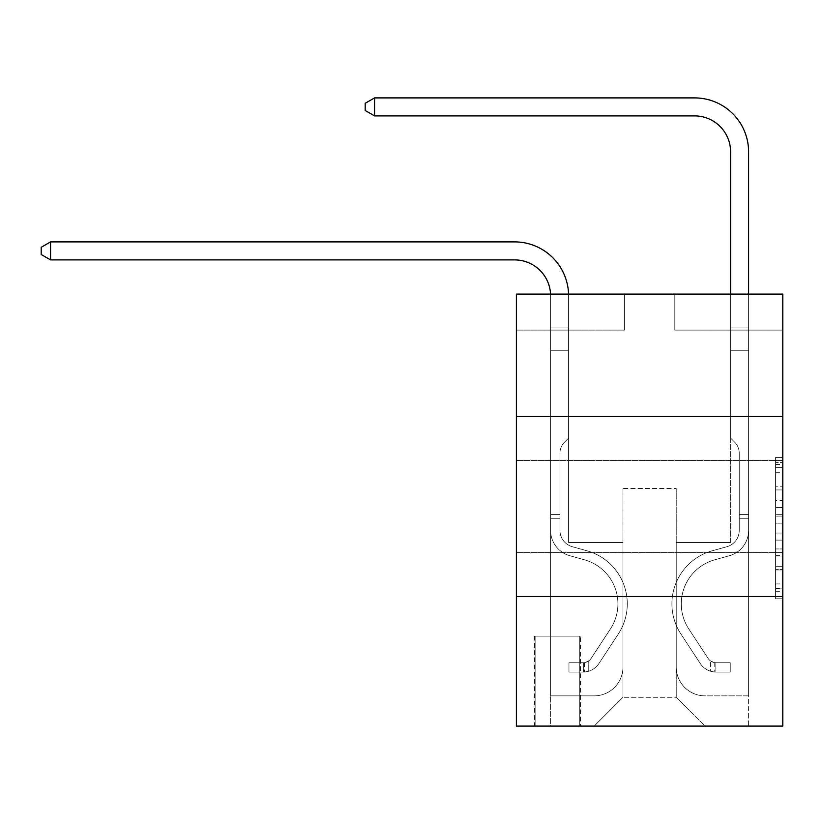 <?xml version="1.0" encoding="UTF-8"?>
<svg xmlns="http://www.w3.org/2000/svg" width="824" height="824" viewBox="0 0 824 824"><rect width="100%" height="100%" fill="white"/><g stroke="black" fill="none" stroke-linecap="round" stroke-linejoin="round"><path stroke-width="0.62" stroke-dasharray="4.12 3.09" d="M775.6 500.539L775.6 523.158L782.8 523.158L782.8 591.704L782.8 464.499L782.8 523.158L775.6 523.158L775.6 462.377L775.6 598.77L775.6 457.423L775.6 588.882L782.8 588.882L775.6 588.882L782.8 588.882L775.6 588.882L775.6 566.263L775.6 598.77L782.8 598.77L782.8 457.423L782.8 588.521L782.8 533.046L775.6 533.046L782.8 533.046L782.8 566.263L782.8 467.321L775.6 467.321L782.8 467.321L782.8 598.77L782.8 464.499L782.8 598.77L775.6 598.77L775.6 457.423L782.8 457.423L782.8 464.499L782.8 457.423L782.8 464.499L782.8 457.423L782.8 462.377L782.8 457.423L775.6 457.423L775.6 467.321L782.8 467.321L775.6 467.321L775.6 500.539L782.8 500.539M782.8 506.502L782.8 460.42L782.8 506.502M516.401 506.502L516.401 460.42L516.401 506.502M580.477 636.097L534.395 636.097L580.477 636.097L580.477 726.099L534.395 726.099L580.477 726.099M534.395 636.097L534.395 726.099M782.8 514.67L782.8 507.605L782.8 514.67L775.6 514.67L775.6 486.222L775.6 569.971L775.6 548.949L782.8 548.949L775.6 548.949L775.6 598.77L782.8 598.77L775.6 598.77L782.8 598.77L775.6 598.77L775.6 457.423L782.8 457.423L775.6 457.423L782.8 457.423L775.6 457.423L775.6 514.67L782.8 514.67M782.8 596.504L782.8 726.099L516.401 726.099L516.401 596.504L782.8 596.504L782.8 294.096L674.804 294.096L782.8 294.096L782.8 330.105L782.8 294.096L516.401 294.096L624.396 294.096L516.401 294.096L516.401 330.105L624.396 330.105L516.401 330.105L516.401 294.096L516.401 416.501L782.8 416.501L516.401 416.501L516.401 596.504L782.8 596.504L516.401 596.504M782.8 330.105L674.804 330.105L782.8 330.105M730.6 330.105L748.604 330.105L730.6 330.105L748.604 330.105L730.6 330.105L748.604 330.105L730.6 330.105L748.604 330.105L730.6 330.105L748.604 330.105L730.6 330.105L748.604 330.105L730.6 330.105L748.604 330.105L730.6 330.105L730.6 542.501L676.236 542.501L676.236 697.3L622.965 697.3L676.236 697.3L705.035 726.099L748.604 726.099L748.604 330.105L748.604 726.099L594.156 726.099L705.035 726.099L676.236 697.3L705.035 726.099L676.236 697.3L676.236 488.498L676.236 667.059A28.799 28.799 0 0 0 705.035 695.858L748.604 695.858L748.604 330.105L748.604 695.858L748.604 330.105L748.604 695.858L748.604 330.105L748.604 695.858L748.604 330.105L748.604 695.858L748.604 330.105L748.604 695.858L705.035 695.858A28.799 28.799 0 0 1 676.236 667.059A28.799 28.799 0 0 0 705.035 695.858A28.799 28.799 0 0 1 676.236 667.059A28.799 28.799 0 0 0 705.035 695.858A28.799 28.799 0 0 1 676.236 667.059A28.799 28.799 0 0 0 705.035 695.858A28.799 28.799 0 0 1 676.236 667.059A28.799 28.799 0 0 0 705.035 695.858A28.799 28.799 0 0 1 676.236 667.059A28.799 28.799 0 0 0 705.035 695.858A28.799 28.799 0 0 1 676.236 667.059L676.236 542.501L676.236 667.059L676.236 542.501L676.236 667.059L676.236 542.501L676.236 667.059L676.236 542.501L676.236 667.059L676.236 542.501L676.236 667.059L676.236 542.501L730.6 542.501L676.236 542.501L730.6 542.501L676.236 542.501L730.6 542.501L676.236 542.501L730.6 542.501L676.236 542.501L730.6 542.501L676.236 542.501L730.6 542.501L676.236 542.501L730.6 542.501L730.6 330.105M550.597 330.105L568.601 330.105L550.597 330.105L568.601 330.105L550.597 330.105L568.601 330.105L550.597 330.105L568.601 330.105L550.597 330.105L568.601 330.105L550.597 330.105L568.601 330.105L550.597 330.105L568.601 330.105L550.597 330.105L550.597 726.099L594.156 726.099L622.965 697.3L622.965 542.501L568.601 542.501L568.601 330.105L568.601 542.501L568.601 330.105L568.601 542.501L568.601 330.105L568.601 542.501L568.601 330.105L568.601 542.501L568.601 330.105L568.601 542.501L568.601 330.105L568.601 542.501L568.601 330.105L568.601 542.501L622.965 542.501L568.601 542.501L622.965 542.501L568.601 542.501L622.965 542.501L568.601 542.501L622.965 542.501L568.601 542.501L622.965 542.501L568.601 542.501L622.965 542.501L568.601 542.501L622.965 542.501L622.965 697.3L594.156 726.099L622.965 697.3L594.156 726.099L550.597 726.099L550.597 330.105L550.597 695.858L594.156 695.858A28.799 28.799 0 0 0 622.965 667.059L622.965 542.501L622.965 667.059A28.799 28.799 0 0 1 594.156 695.858A28.799 28.799 0 0 0 622.965 667.059A28.799 28.799 0 0 1 594.156 695.858A28.799 28.799 0 0 0 622.965 667.059A28.799 28.799 0 0 1 594.156 695.858A28.799 28.799 0 0 0 622.965 667.059A28.799 28.799 0 0 1 594.156 695.858A28.799 28.799 0 0 0 622.965 667.059A28.799 28.799 0 0 1 594.156 695.858A28.799 28.799 0 0 0 622.965 667.059A28.799 28.799 0 0 1 594.156 695.858L550.597 695.858L594.156 695.858L550.597 695.858L594.156 695.858L550.597 695.858L594.156 695.858L550.597 695.858L594.156 695.858L550.597 695.858L594.156 695.858L550.597 695.858L550.597 330.105M535.116 726.099L579.756 726.099L535.116 726.099L535.116 636.097L579.756 636.097L579.756 726.099L579.756 636.097L535.116 636.097L535.116 726.099M622.965 488.498L622.965 697.3L622.965 488.498L676.236 488.498L622.965 488.498M674.804 330.105L674.804 294.096L674.804 330.105M624.396 330.105L624.396 294.096L624.396 330.105M782.8 416.501L516.401 416.501M775.6 523.158L782.8 523.158L775.6 523.158M775.6 462.377L775.6 457.423L775.6 462.377L782.8 462.377L775.6 462.377M775.6 569.621L775.6 540.111L775.6 569.621L782.8 569.621L775.6 569.621M775.6 540.111L775.6 533.046L782.8 533.046L775.6 533.046L775.6 540.111L782.8 540.111L775.6 540.111M775.6 486.222L775.6 467.321L775.6 486.222L782.8 486.222L775.6 486.222M775.6 457.423L782.8 457.423L775.6 457.423L775.6 464.499L775.6 457.423L782.8 457.423M775.6 598.77L782.8 598.77L775.6 598.77L775.6 591.704L775.6 598.77M50.563 259.9L41.2 254.503L41.2 247.303L50.563 241.895L41.2 247.303L50.563 241.895L514.598 241.895A54.003 54.003 0 0 1 568.601 295.898L568.601 438.1L564.543 442.158A15.646 15.646 0 0 0 559.959 453.221L559.959 530.409L559.959 453.221A15.646 15.646 0 0 1 564.543 442.158L568.601 438.1L568.601 327.983L568.601 438.1L564.543 442.158A15.646 15.646 0 0 0 559.959 453.221L559.959 530.409L559.959 453.221A15.646 15.646 0 0 1 564.543 442.158L568.601 438.1L568.601 327.983L568.601 438.1L564.543 442.158A15.646 15.646 0 0 0 559.959 453.221L559.959 530.409L559.959 453.221A15.646 15.646 0 0 1 564.543 442.158L568.601 438.1L568.601 350.262L568.601 438.1L564.543 442.158A15.646 15.646 0 0 0 559.959 453.221L559.959 530.409A16.923 16.923 0 0 0 572.34 546.714A16.923 16.923 0 0 1 559.959 530.409A16.923 16.923 0 0 0 572.34 546.714A16.923 16.923 0 0 1 559.959 530.409L559.959 453.221A15.646 15.646 0 0 1 564.543 442.158L568.601 438.1L568.601 350.262L568.601 438.1L564.543 442.158L568.601 438.1L568.601 350.262L568.601 438.1L568.601 350.262L550.597 350.262L550.597 530.409L550.597 350.262L550.597 530.409L550.597 514.423L559.959 514.423L550.597 514.423L550.597 530.409A26.275 26.275 0 0 0 569.827 555.726A26.275 26.275 0 0 1 550.597 530.409A26.275 26.275 0 0 0 569.827 555.726A26.275 26.275 0 0 1 550.597 530.409L550.597 514.423L550.597 530.409A26.275 26.275 0 0 0 569.827 555.726A26.275 26.275 0 0 1 550.597 530.409L550.597 514.423L559.959 514.423L550.597 514.423L550.597 530.409A26.275 26.275 0 0 0 569.827 555.726A26.275 26.275 0 0 1 550.597 530.409A26.275 26.275 0 0 0 569.827 555.726A26.275 26.275 0 0 1 550.597 530.409L550.597 514.423L550.597 530.409A26.275 26.275 0 0 0 569.827 555.726A26.275 26.275 0 0 1 550.597 530.409L550.597 514.423L559.959 514.423L559.959 530.409A16.923 16.923 0 0 0 572.34 546.714A16.923 16.923 0 0 1 559.959 530.409L559.959 514.423L559.959 530.409A16.923 16.923 0 0 0 572.34 546.714A16.923 16.923 0 0 1 559.959 530.409A16.923 16.923 0 0 0 572.34 546.714A16.923 16.923 0 0 1 559.959 530.409L559.959 514.423L559.959 530.409A16.923 16.923 0 0 0 572.34 546.714A16.923 16.923 0 0 1 559.959 530.409L559.959 514.423L559.959 530.409A16.923 16.923 0 0 0 572.34 546.714A16.923 16.923 0 0 1 559.959 530.409A16.923 16.923 0 0 0 572.34 546.714L586.987 550.793L572.34 546.714A16.923 16.923 0 0 1 559.959 530.409A16.923 16.923 0 0 0 572.34 546.714L586.987 550.793L572.34 546.714A16.923 16.923 0 0 1 559.959 530.409L559.959 514.423L559.959 530.409A16.923 16.923 0 0 0 572.34 546.714L586.987 550.793L572.34 546.714A16.923 16.923 0 0 1 559.959 530.409A16.923 16.923 0 0 0 572.34 546.714L586.987 550.793L572.34 546.714A16.923 16.923 0 0 1 559.959 530.409A16.923 16.923 0 0 0 572.34 546.714L586.987 550.793A55.084 55.084 0 0 1 618.258 634.068A55.084 55.084 0 0 0 586.987 550.793L572.34 546.714L586.987 550.793A55.084 55.084 0 0 1 618.258 634.068A55.084 55.084 0 0 0 586.987 550.793A55.084 55.084 0 0 1 618.258 634.068A55.084 55.084 0 0 0 586.987 550.793L572.34 546.714A16.923 16.923 0 0 1 559.959 530.409L559.959 514.423L559.959 530.409A16.923 16.923 0 0 0 572.34 546.714L586.987 550.793A55.084 55.084 0 0 1 618.258 634.068A55.084 55.084 0 0 0 586.987 550.793L572.34 546.714L586.987 550.793A55.084 55.084 0 0 1 618.258 634.068A55.084 55.084 0 0 0 586.987 550.793A55.084 55.084 0 0 1 618.258 634.068A55.084 55.084 0 0 0 586.987 550.793L572.34 546.714L586.987 550.793A55.084 55.084 0 0 1 618.258 634.068A55.084 55.084 0 0 0 586.987 550.793A55.084 55.084 0 0 1 618.258 634.068L598.955 663.485L618.258 634.068A55.084 55.084 0 0 0 586.987 550.793L572.34 546.714A16.923 16.923 0 0 1 559.959 530.409A16.923 16.923 0 0 0 572.34 546.714L586.987 550.793A55.084 55.084 0 0 1 618.258 634.068L598.955 663.485L618.258 634.068A55.084 55.084 0 0 0 586.987 550.793A55.084 55.084 0 0 1 618.258 634.068L598.955 663.485L618.258 634.068A55.084 55.084 0 0 0 586.987 550.793A55.084 55.084 0 0 1 618.258 634.068L598.955 663.485L618.258 634.068A55.084 55.084 0 0 0 586.987 550.793L572.34 546.714L586.987 550.793A55.084 55.084 0 0 1 618.258 634.068L598.955 663.485A19.076 19.076 0 0 1 588.758 671.21C583.217 672.384 583.217 672.384 588.758 671.21C583.217 672.384 583.217 672.384 588.758 671.21A19.076 19.076 0 0 0 598.955 663.485L618.258 634.068L598.955 663.485A19.076 19.076 0 0 1 583.361 672.096A19.076 19.076 0 0 0 598.955 663.485A19.076 19.076 0 0 1 588.758 671.21C583.217 672.384 583.217 672.384 588.758 671.21C583.217 672.384 583.217 672.384 588.758 671.21A19.076 19.076 0 0 0 598.955 663.485L618.258 634.068L598.955 663.485A19.076 19.076 0 0 1 583.361 672.096A19.076 19.076 0 0 0 598.955 663.485A19.076 19.076 0 0 1 588.758 671.21C583.217 672.384 583.217 672.384 588.758 671.21C583.217 672.384 583.217 672.384 588.758 671.21A19.076 19.076 0 0 0 598.955 663.485L618.258 634.068A55.084 55.084 0 0 0 586.987 550.793A55.084 55.084 0 0 1 618.258 634.068L598.955 663.485A19.076 19.076 0 0 1 583.361 672.096A19.076 19.076 0 0 0 598.955 663.485A19.076 19.076 0 0 1 588.758 671.21C583.217 672.384 583.217 672.384 588.758 671.21C583.217 672.384 583.217 672.384 588.758 671.21A19.076 19.076 0 0 0 598.955 663.485L618.258 634.068L598.955 663.485A19.076 19.076 0 0 1 583.361 672.096A19.076 19.076 0 0 0 598.955 663.485A19.076 19.076 0 0 1 588.758 671.21C583.217 672.384 583.217 672.384 588.758 671.21C583.217 672.384 583.217 672.384 588.758 671.21A19.076 19.076 0 0 0 598.955 663.485L618.258 634.068L598.955 663.485A19.076 19.076 0 0 1 583.361 672.096A19.076 19.076 0 0 0 598.955 663.485A19.076 19.076 0 0 1 588.758 671.21C583.217 672.384 583.217 672.384 588.758 671.21C583.217 672.384 583.217 672.384 588.758 671.21A19.076 19.076 0 0 0 598.955 663.485L618.258 634.068A55.084 55.084 0 0 0 586.987 550.793A55.084 55.084 0 0 1 618.258 634.068L598.955 663.485A19.076 19.076 0 0 1 583.361 672.096A19.076 19.076 0 0 0 598.955 663.485A19.076 19.076 0 0 1 588.758 671.21C583.217 672.384 583.217 672.384 588.758 671.21C583.217 672.384 583.217 672.384 588.758 671.21A19.076 19.076 0 0 0 598.955 663.485L618.258 634.068L598.955 663.485A19.076 19.076 0 0 1 583.361 672.096L568.962 672.096L583.361 672.096A19.076 19.076 0 0 0 598.955 663.485L618.258 634.068A55.084 55.084 0 0 0 586.987 550.793L572.34 546.714A16.923 16.923 0 0 1 559.959 530.409L559.959 514.423L559.959 518.739L559.959 514.423L550.597 514.423L550.597 530.409A26.275 26.275 0 0 0 569.827 555.726A26.275 26.275 0 0 1 550.597 530.409A26.275 26.275 0 0 0 569.827 555.726L584.474 559.815L569.827 555.726A26.275 26.275 0 0 1 550.597 530.409A26.275 26.275 0 0 0 569.827 555.726L584.474 559.815L569.827 555.726A26.275 26.275 0 0 1 550.597 530.409L550.597 518.739L550.597 530.409A26.275 26.275 0 0 0 569.827 555.726L584.474 559.815L569.827 555.726A26.275 26.275 0 0 1 550.597 530.409A26.275 26.275 0 0 0 569.827 555.726L584.474 559.815L569.827 555.726A26.275 26.275 0 0 1 550.597 530.409A26.275 26.275 0 0 0 569.827 555.726L584.474 559.815A45.722 45.722 0 0 1 610.429 628.928A45.722 45.722 0 0 0 584.474 559.815A45.722 45.722 0 0 1 610.429 628.928A45.722 45.722 0 0 0 584.474 559.815L569.827 555.726L584.474 559.815A45.722 45.722 0 0 1 610.429 628.928A45.722 45.722 0 0 0 584.474 559.815L569.827 555.726A26.275 26.275 0 0 1 550.597 530.409A26.275 26.275 0 0 0 569.827 555.726L584.474 559.815A45.722 45.722 0 0 1 610.429 628.928A45.722 45.722 0 0 0 584.474 559.815A45.722 45.722 0 0 1 610.429 628.928A45.722 45.722 0 0 0 584.474 559.815L569.827 555.726L584.474 559.815A45.722 45.722 0 0 1 610.429 628.928A45.722 45.722 0 0 0 584.474 559.815L569.827 555.726L584.474 559.815A45.722 45.722 0 0 1 610.429 628.928A45.722 45.722 0 0 0 584.474 559.815A45.722 45.722 0 0 1 610.429 628.928L591.127 658.355L610.429 628.928A45.722 45.722 0 0 0 584.474 559.815A45.722 45.722 0 0 1 610.429 628.928L591.127 658.355L610.429 628.928A45.722 45.722 0 0 0 584.474 559.815L569.827 555.726A26.275 26.275 0 0 1 550.597 530.409A26.275 26.275 0 0 0 569.827 555.726L584.474 559.815A45.722 45.722 0 0 1 610.429 628.928L591.127 658.355L610.429 628.928A45.722 45.722 0 0 0 584.474 559.815A45.722 45.722 0 0 1 610.429 628.928L591.127 658.355L610.429 628.928A45.722 45.722 0 0 0 584.474 559.815A45.722 45.722 0 0 1 610.429 628.928L591.127 658.355A9.723 9.723 0 0 1 588.758 660.848C583.31 663.351 583.31 663.351 588.758 660.848C583.31 663.351 583.31 663.351 588.758 660.848A9.723 9.723 0 0 0 591.127 658.355L610.429 628.928L591.127 658.355A9.723 9.723 0 0 1 583.361 662.733A9.723 9.723 0 0 0 591.127 658.355A9.723 9.723 0 0 1 588.758 660.848C583.31 663.351 583.31 663.351 588.758 660.848C583.31 663.351 583.31 663.351 588.758 660.848A9.723 9.723 0 0 0 591.127 658.355L610.429 628.928L591.127 658.355A9.723 9.723 0 0 1 583.361 662.733A9.723 9.723 0 0 0 591.127 658.355A9.723 9.723 0 0 1 588.758 660.848C583.31 663.351 583.31 663.351 588.758 660.848C583.31 663.351 583.31 663.351 588.758 660.848A9.723 9.723 0 0 0 591.127 658.355L610.429 628.928A45.722 45.722 0 0 0 584.474 559.815L569.827 555.726L584.474 559.815A45.722 45.722 0 0 1 610.429 628.928L591.127 658.355A9.723 9.723 0 0 1 583.361 662.733A9.723 9.723 0 0 0 591.127 658.355A9.723 9.723 0 0 1 588.758 660.848C583.31 663.351 583.31 663.351 588.758 660.848C583.31 663.351 583.31 663.351 588.758 660.848A9.723 9.723 0 0 0 591.127 658.355L610.429 628.928L591.127 658.355A9.723 9.723 0 0 1 583.361 662.733A9.723 9.723 0 0 0 591.127 658.355A9.723 9.723 0 0 1 588.758 660.848C583.31 663.351 583.31 663.351 588.758 660.848C583.31 663.351 583.31 663.351 588.758 660.848A9.723 9.723 0 0 0 591.127 658.355L610.429 628.928L591.127 658.355A9.723 9.723 0 0 1 583.361 662.733A9.723 9.723 0 0 0 591.127 658.355A9.723 9.723 0 0 1 588.758 660.848C583.31 663.351 583.31 663.351 588.758 660.848C583.31 663.351 583.31 663.351 588.758 660.848A9.723 9.723 0 0 0 591.127 658.355L610.429 628.928A45.722 45.722 0 0 0 584.474 559.815A45.722 45.722 0 0 1 610.429 628.928L591.127 658.355A9.723 9.723 0 0 1 583.361 662.733A9.723 9.723 0 0 0 591.127 658.355A9.723 9.723 0 0 1 588.758 660.848A9.723 9.723 0 0 0 591.127 658.355L610.429 628.928L591.127 658.355A9.723 9.723 0 0 1 583.361 662.733L568.962 662.743L568.962 672.096L568.962 662.743L583.361 662.733L583.361 672.096L568.962 672.096L583.361 672.096L583.361 662.733L568.962 662.743L568.962 672.096L568.962 662.743L583.361 662.733L583.361 672.096L568.962 672.096L583.361 672.096L583.361 662.733L568.962 662.743L568.962 672.096L568.962 662.743L583.361 662.733L583.361 672.096L568.962 672.096L583.361 672.096L583.361 662.733L568.962 662.743L568.962 672.096L568.962 662.743L583.361 662.733L583.361 672.096L568.962 672.096L583.361 672.096L583.361 662.733L568.962 662.743L568.962 672.096L568.962 662.743L583.361 662.733L583.361 672.096L568.962 672.096L583.361 672.096L583.361 662.733L568.962 662.743L568.962 672.096L568.962 662.743L583.361 662.733L583.361 672.096L568.962 672.096L583.361 672.096L583.361 662.733L568.962 662.743L583.361 662.733L583.361 672.096L583.361 662.733A9.723 9.723 0 0 0 591.127 658.355L610.429 628.928A45.722 45.722 0 0 0 584.474 559.815L569.827 555.726A26.275 26.275 0 0 1 550.597 530.409L550.597 295.898A35.999 35.999 0 0 0 514.598 259.9L50.563 259.9L50.563 241.895L514.598 241.895A54.003 54.003 0 0 1 568.601 295.898L568.601 350.262L550.597 350.262L550.597 295.898A35.999 35.999 0 0 0 550.556 294.096A35.999 35.999 0 0 1 550.597 295.898A35.999 35.999 0 0 0 514.598 259.9L50.563 259.9L41.2 254.503L41.2 247.303L41.2 254.503L50.563 259.9L50.563 241.895L50.563 259.9L41.2 254.503L41.2 247.303L50.563 241.895L41.2 247.303L41.2 254.503L50.563 259.9L50.563 241.895L514.598 241.895A54.003 54.003 0 0 1 568.601 295.898L568.601 327.983L550.597 327.983L550.597 350.262L550.597 327.983L568.601 327.983L568.601 438.1L564.543 442.158A15.646 15.646 0 0 0 559.959 453.221A15.646 15.646 0 0 1 564.543 442.158L568.601 438.1L568.601 350.262L550.597 350.262L550.597 295.898A35.999 35.999 0 0 0 514.598 259.9L50.563 259.9L41.2 254.503L41.2 247.303L50.563 241.895L50.563 259.9L50.563 241.895L41.2 247.303L41.2 254.503L50.563 259.9L41.2 254.503L41.2 247.303L50.563 241.895L514.598 241.895A54.003 54.003 0 0 1 568.601 295.898L568.601 327.983L550.597 327.983L550.597 295.898A35.999 35.999 0 0 0 550.556 294.096A35.999 35.999 0 0 1 550.597 295.898A35.999 35.999 0 0 0 514.598 259.9L50.563 259.9L50.563 241.895L50.563 259.9L41.2 254.503L50.563 259.9L50.563 241.895L41.2 247.303L41.2 254.503L41.2 247.303L50.563 241.895L514.598 241.895A54.003 54.003 0 0 1 568.601 295.898L568.601 350.262L568.601 327.983L550.597 327.983L550.597 350.262L550.597 327.983L568.601 327.983L568.601 350.262L550.597 350.262L550.597 295.898A35.999 35.999 0 0 0 514.598 259.9L50.563 259.9L41.2 254.503L50.563 259.9L50.563 241.895L50.563 259.9L514.598 259.9L50.563 259.9L514.598 259.9L50.563 259.9L514.598 259.9L50.563 259.9L50.563 241.895L41.2 247.303L41.2 254.503L41.2 247.303L50.563 241.895L514.598 241.895A54.003 54.003 0 0 1 568.601 295.898L568.601 327.983L550.597 327.983L550.597 295.898A35.999 35.999 0 0 0 550.556 294.096A35.999 35.999 0 0 1 550.597 295.898A35.999 35.999 0 0 0 514.598 259.9L50.563 259.9L50.563 241.895L41.2 247.303L41.2 254.503L50.563 259.9L514.598 259.9A35.999 35.999 0 0 1 550.597 295.898A35.999 35.999 0 0 0 550.556 294.096M739.241 514.423L739.241 518.739L748.604 518.739L748.604 514.423L748.604 530.409L748.604 327.983L748.604 350.262L748.604 327.983L730.6 327.983L730.6 151.904A35.999 35.999 0 0 0 694.601 115.896L374.56 115.896L374.56 97.901L694.601 97.901A54.003 54.003 0 0 1 748.604 151.904L748.604 350.262L748.604 327.983L730.6 327.983L730.6 350.262L748.604 350.262L748.604 327.983L748.604 350.262L748.604 327.983L730.6 327.983L730.6 151.904A35.999 35.999 0 0 0 694.601 115.896L374.56 115.896L365.197 110.498L365.197 103.299L365.197 110.498L374.56 115.896L374.56 97.901L374.56 115.896L365.197 110.498L365.197 103.299L374.56 97.901L365.197 103.299L365.197 110.498L374.56 115.896L374.56 97.901L694.601 97.901A54.003 54.003 0 0 1 748.604 151.904L748.604 350.262L748.604 327.983L730.6 327.983L748.604 327.983L748.604 350.262L748.604 327.983L730.6 327.983L730.6 151.904A35.999 35.999 0 0 0 694.601 115.896L374.56 115.896L365.197 110.498L365.197 103.299L374.56 97.901L374.56 115.896L374.56 97.901L365.197 103.299L365.197 110.498L374.56 115.896L365.197 110.498L365.197 103.299L374.56 97.901L694.601 97.901A54.003 54.003 0 0 1 748.604 151.904L748.604 350.262L730.6 350.262L730.6 438.1L734.658 442.158A15.646 15.646 0 0 1 739.241 453.221A15.646 15.646 0 0 0 734.658 442.158L730.6 438.1L730.6 327.983L730.6 350.262L748.604 350.262L748.604 530.409A26.275 26.275 0 0 1 729.374 555.726A26.275 26.275 0 0 0 748.604 530.409L748.604 350.262L730.6 350.262L730.6 438.1L734.658 442.158A15.646 15.646 0 0 1 739.241 453.221A15.646 15.646 0 0 0 734.658 442.158L730.6 438.1L730.6 151.904A35.999 35.999 0 0 0 694.601 115.896L374.56 115.896L374.56 97.901L374.56 115.896L365.197 110.498L374.56 115.896L374.56 97.901L365.197 103.299L365.197 110.498L365.197 103.299L374.56 97.901L694.601 97.901A54.003 54.003 0 0 1 748.604 151.904L748.604 327.983L730.6 327.983L748.604 327.983L748.604 530.409A26.275 26.275 0 0 1 729.374 555.726A26.275 26.275 0 0 0 748.604 530.409L748.604 350.262L730.6 350.262L730.6 438.1L734.658 442.158A15.646 15.646 0 0 1 739.241 453.221A15.646 15.646 0 0 0 734.658 442.158L730.6 438.1L730.6 350.262L748.604 350.262L748.604 530.409A26.275 26.275 0 0 1 729.374 555.726A26.275 26.275 0 0 0 748.604 530.409L748.604 350.262L730.6 350.262L730.6 151.904A35.999 35.999 0 0 0 694.601 115.896L374.56 115.896L365.197 110.498L374.56 115.896L374.56 97.901L374.56 115.896L694.601 115.896L374.56 115.896L694.601 115.896L374.56 115.896L694.601 115.896L374.56 115.896L374.56 97.901L365.197 103.299L365.197 110.498L365.197 103.299L374.56 97.901L694.601 97.901A54.003 54.003 0 0 1 748.604 151.904L748.604 327.983L730.6 327.983L730.6 438.1L734.658 442.158A15.646 15.646 0 0 1 739.241 453.221A15.646 15.646 0 0 0 734.658 442.158L730.6 438.1L730.6 350.262L748.604 350.262L748.604 530.409A26.275 26.275 0 0 1 729.374 555.726L714.727 559.815L729.374 555.726A26.275 26.275 0 0 0 748.604 530.409L748.604 350.262L730.6 350.262L730.6 151.904A35.999 35.999 0 0 0 694.601 115.896L374.56 115.896L374.56 97.901L365.197 103.299L365.197 110.498L374.56 115.896L694.601 115.896A35.999 35.999 0 0 1 730.6 151.904L730.6 327.983L748.604 327.983L748.604 151.904L748.604 327.983L748.604 151.904L748.604 327.983L730.6 327.983L730.6 438.1L734.658 442.158A15.646 15.646 0 0 1 739.241 453.221A15.646 15.646 0 0 0 734.658 442.158L730.6 438.1L730.6 350.262L748.604 350.262L748.604 530.409A26.275 26.275 0 0 1 729.374 555.726A26.275 26.275 0 0 0 748.604 530.409L748.604 350.262L730.6 350.262L730.6 151.904L730.6 438.1L734.658 442.158A15.646 15.646 0 0 1 739.241 453.221A15.646 15.646 0 0 0 734.658 442.158L730.6 438.1L730.6 350.262L748.604 350.262L748.604 530.409A26.275 26.275 0 0 1 729.374 555.726A26.275 26.275 0 0 0 748.604 530.409L748.604 350.262L730.6 350.262L730.6 151.904L730.6 327.983L748.604 327.983L748.604 151.904L748.604 327.983L748.604 151.904L748.604 327.983L730.6 327.983L730.6 438.1L734.658 442.158A15.646 15.646 0 0 1 739.241 453.221A15.646 15.646 0 0 0 734.658 442.158L730.6 438.1L730.6 350.262L748.604 350.262L748.604 530.409L748.604 518.739L739.241 518.739L739.241 514.423L748.604 514.423L739.241 514.423L739.241 530.409L739.241 453.221L739.241 530.409A16.923 16.923 0 0 1 726.861 546.714A16.923 16.923 0 0 0 739.241 530.409L739.241 453.221L739.241 530.409L739.241 514.423L748.604 514.423L739.241 514.423L739.241 530.409A16.923 16.923 0 0 1 726.861 546.714A16.923 16.923 0 0 0 739.241 530.409L739.241 453.221L739.241 530.409A16.923 16.923 0 0 1 726.861 546.714A16.923 16.923 0 0 0 739.241 530.409L739.241 453.221L739.241 530.409L739.241 514.423L748.604 514.423L739.241 514.423L739.241 530.409A16.923 16.923 0 0 1 726.861 546.714L712.214 550.793L726.861 546.714A16.923 16.923 0 0 0 739.241 530.409L739.241 453.221L739.241 530.409A16.923 16.923 0 0 1 726.861 546.714A16.923 16.923 0 0 0 739.241 530.409L739.241 453.221L739.241 530.409L739.241 514.423L748.604 514.423M715.84 672.096A19.076 19.076 0 0 1 700.245 663.485L680.943 634.068A55.084 55.084 0 0 1 712.214 550.793L726.861 546.714A16.923 16.923 0 0 0 739.241 530.409A16.923 16.923 0 0 1 726.861 546.714L712.214 550.793L726.861 546.714A16.923 16.923 0 0 0 739.241 530.409L739.241 453.221L739.241 530.409A16.923 16.923 0 0 1 726.861 546.714A16.923 16.923 0 0 0 739.241 530.409A16.923 16.923 0 0 1 726.861 546.714L712.214 550.793A55.084 55.084 0 0 0 680.943 634.068A55.084 55.084 0 0 1 712.214 550.793L726.861 546.714A16.923 16.923 0 0 0 739.241 530.409A16.923 16.923 0 0 1 726.861 546.714A16.923 16.923 0 0 0 739.241 530.409A16.923 16.923 0 0 1 726.861 546.714L712.214 550.793L726.861 546.714A16.923 16.923 0 0 0 739.241 530.409A16.923 16.923 0 0 1 726.861 546.714L712.214 550.793L726.861 546.714A16.923 16.923 0 0 0 739.241 530.409A16.923 16.923 0 0 1 726.861 546.714A16.923 16.923 0 0 0 739.241 530.409A16.923 16.923 0 0 1 726.861 546.714L712.214 550.793A55.084 55.084 0 0 0 680.943 634.068A55.084 55.084 0 0 1 712.214 550.793L726.861 546.714A16.923 16.923 0 0 0 739.241 530.409A16.923 16.923 0 0 1 726.861 546.714L712.214 550.793A55.084 55.084 0 0 0 680.943 634.068L700.245 663.485L680.943 634.068A55.084 55.084 0 0 1 712.214 550.793L726.861 546.714L712.214 550.793A55.084 55.084 0 0 0 680.943 634.068A55.084 55.084 0 0 1 712.214 550.793L726.861 546.714L712.214 550.793A55.084 55.084 0 0 0 680.943 634.068A55.084 55.084 0 0 1 712.214 550.793L726.861 546.714L712.214 550.793A55.084 55.084 0 0 0 680.943 634.068L700.245 663.485L680.943 634.068A55.084 55.084 0 0 1 712.214 550.793L726.861 546.714L712.214 550.793A55.084 55.084 0 0 0 680.943 634.068A55.084 55.084 0 0 1 712.214 550.793A55.084 55.084 0 0 0 680.943 634.068L700.245 663.485A19.076 19.076 0 0 0 710.442 671.21A19.076 19.076 0 0 1 700.245 663.485L680.943 634.068A55.084 55.084 0 0 1 712.214 550.793A55.084 55.084 0 0 0 680.943 634.068A55.084 55.084 0 0 1 712.214 550.793A55.084 55.084 0 0 0 680.943 634.068L700.245 663.485L680.943 634.068A55.084 55.084 0 0 1 712.214 550.793A55.084 55.084 0 0 0 680.943 634.068L700.245 663.485L680.943 634.068A55.084 55.084 0 0 1 712.214 550.793A55.084 55.084 0 0 0 680.943 634.068A55.084 55.084 0 0 1 712.214 550.793A55.084 55.084 0 0 0 680.943 634.068L700.245 663.485A19.076 19.076 0 0 0 710.442 671.21C715.984 672.384 715.984 672.384 710.442 671.21C715.984 672.384 715.984 672.384 710.442 671.21A19.076 19.076 0 0 1 700.245 663.485L680.943 634.068A55.084 55.084 0 0 1 712.214 550.793A55.084 55.084 0 0 0 680.943 634.068L700.245 663.485A19.076 19.076 0 0 0 710.442 671.21C715.984 672.384 715.984 672.384 710.442 671.21C715.984 672.384 715.984 672.384 710.442 671.21A19.076 19.076 0 0 1 700.245 663.485L680.943 634.068L700.245 663.485A19.076 19.076 0 0 0 710.442 671.21C715.984 672.384 715.984 672.384 710.442 671.21C715.984 672.384 715.984 672.384 710.442 671.21A19.076 19.076 0 0 1 700.245 663.485L680.943 634.068L700.245 663.485A19.076 19.076 0 0 0 710.442 671.21C715.984 672.384 715.984 672.384 710.442 671.21C715.984 672.384 715.984 672.384 710.442 671.21A19.076 19.076 0 0 1 700.245 663.485L680.943 634.068L700.245 663.485A19.076 19.076 0 0 0 710.442 671.21C715.984 672.384 715.984 672.384 710.442 671.21C715.984 672.384 715.984 672.384 710.442 671.21A19.076 19.076 0 0 1 700.245 663.485L680.943 634.068L700.245 663.485A19.076 19.076 0 0 0 710.442 671.21C715.984 672.384 715.984 672.384 710.442 671.21C715.984 672.384 715.984 672.384 710.442 671.21A19.076 19.076 0 0 1 700.245 663.485A19.076 19.076 0 0 0 715.84 672.096L715.84 662.733A9.723 9.723 0 0 1 708.074 658.355L688.771 628.928A45.722 45.722 0 0 1 714.727 559.815L729.374 555.726L714.727 559.815A45.722 45.722 0 0 0 688.771 628.928A45.722 45.722 0 0 1 714.727 559.815L729.374 555.726A26.275 26.275 0 0 0 748.604 530.409A26.275 26.275 0 0 1 729.374 555.726A26.275 26.275 0 0 0 748.604 530.409A26.275 26.275 0 0 1 729.374 555.726L714.727 559.815L729.374 555.726A26.275 26.275 0 0 0 748.604 530.409A26.275 26.275 0 0 1 729.374 555.726A26.275 26.275 0 0 0 748.604 530.409A26.275 26.275 0 0 1 729.374 555.726L714.727 559.815L729.374 555.726A26.275 26.275 0 0 0 748.604 530.409A26.275 26.275 0 0 1 729.374 555.726L714.727 559.815A45.722 45.722 0 0 0 688.771 628.928A45.722 45.722 0 0 1 714.727 559.815L729.374 555.726A26.275 26.275 0 0 0 748.604 530.409A26.275 26.275 0 0 1 729.374 555.726A26.275 26.275 0 0 0 748.604 530.409A26.275 26.275 0 0 1 729.374 555.726L714.727 559.815L729.374 555.726A26.275 26.275 0 0 0 748.604 530.409A26.275 26.275 0 0 1 729.374 555.726L714.727 559.815A45.722 45.722 0 0 0 688.771 628.928L708.074 658.355L688.771 628.928A45.722 45.722 0 0 1 714.727 559.815L729.374 555.726L714.727 559.815A45.722 45.722 0 0 0 688.771 628.928A45.722 45.722 0 0 1 714.727 559.815L729.374 555.726L714.727 559.815A45.722 45.722 0 0 0 688.771 628.928A45.722 45.722 0 0 1 714.727 559.815L729.374 555.726L714.727 559.815A45.722 45.722 0 0 0 688.771 628.928L708.074 658.355L688.771 628.928A45.722 45.722 0 0 1 714.727 559.815L729.374 555.726L714.727 559.815A45.722 45.722 0 0 0 688.771 628.928A45.722 45.722 0 0 1 714.727 559.815A45.722 45.722 0 0 0 688.771 628.928L708.074 658.355A9.723 9.723 0 0 0 710.442 660.848C715.891 663.351 715.891 663.351 710.442 660.848C715.891 663.351 715.891 663.351 710.442 660.848A9.723 9.723 0 0 1 708.074 658.355L688.771 628.928A45.722 45.722 0 0 1 714.727 559.815A45.722 45.722 0 0 0 688.771 628.928A45.722 45.722 0 0 1 714.727 559.815A45.722 45.722 0 0 0 688.771 628.928L708.074 658.355L688.771 628.928A45.722 45.722 0 0 1 714.727 559.815A45.722 45.722 0 0 0 688.771 628.928L708.074 658.355L688.771 628.928A45.722 45.722 0 0 1 714.727 559.815A45.722 45.722 0 0 0 688.771 628.928A45.722 45.722 0 0 1 714.727 559.815A45.722 45.722 0 0 0 688.771 628.928L708.074 658.355A9.723 9.723 0 0 0 710.442 660.848C715.891 663.351 715.891 663.351 710.442 660.848C715.891 663.351 715.891 663.351 710.442 660.848A9.723 9.723 0 0 1 708.074 658.355L688.771 628.928A45.722 45.722 0 0 1 714.727 559.815A45.722 45.722 0 0 0 688.771 628.928L708.074 658.355A9.723 9.723 0 0 0 710.442 660.848C715.891 663.351 715.891 663.351 710.442 660.848C715.891 663.351 715.891 663.351 710.442 660.848A9.723 9.723 0 0 1 708.074 658.355L688.771 628.928L708.074 658.355A9.723 9.723 0 0 0 710.442 660.848C715.891 663.351 715.891 663.351 710.442 660.848C715.891 663.351 715.891 663.351 710.442 660.848A9.723 9.723 0 0 1 708.074 658.355L688.771 628.928L708.074 658.355A9.723 9.723 0 0 0 710.442 660.848C715.891 663.351 715.891 663.351 710.442 660.848C715.891 663.351 715.891 663.351 710.442 660.848A9.723 9.723 0 0 1 708.074 658.355L688.771 628.928L708.074 658.355A9.723 9.723 0 0 0 710.442 660.848C715.891 663.351 715.891 663.351 710.442 660.848C715.891 663.351 715.891 663.351 710.442 660.848A9.723 9.723 0 0 1 708.074 658.355L688.771 628.928L708.074 658.355A9.723 9.723 0 0 0 710.442 660.848C715.891 663.351 715.891 663.351 710.442 660.848C715.891 663.351 715.891 663.351 710.442 660.848A9.723 9.723 0 0 1 708.074 658.355A9.723 9.723 0 0 0 715.84 662.733L715.84 672.096L730.239 672.096L715.84 672.096A19.076 19.076 0 0 1 700.245 663.485A19.076 19.076 0 0 0 715.84 672.096L715.84 662.733L730.239 662.743L715.84 662.733A9.723 9.723 0 0 1 708.074 658.355A9.723 9.723 0 0 0 715.84 662.733L715.84 672.096L730.239 672.096L730.239 662.743L730.239 672.096L715.84 672.096A19.076 19.076 0 0 1 700.245 663.485A19.076 19.076 0 0 0 715.84 672.096L715.84 662.733L730.239 662.743L715.84 662.733A9.723 9.723 0 0 1 708.074 658.355A9.723 9.723 0 0 0 715.84 662.733L715.84 672.096L730.239 672.096L730.239 662.743L730.239 672.096L715.84 672.096A19.076 19.076 0 0 1 700.245 663.485A19.076 19.076 0 0 0 715.84 672.096L715.84 662.733L730.239 662.743L715.84 662.733A9.723 9.723 0 0 1 708.074 658.355A9.723 9.723 0 0 0 715.84 662.733L715.84 672.096L730.239 672.096L730.239 662.743L730.239 672.096L715.84 672.096A19.076 19.076 0 0 1 700.245 663.485A19.076 19.076 0 0 0 715.84 672.096L715.84 662.733L730.239 662.743L715.84 662.733A9.723 9.723 0 0 1 708.074 658.355A9.723 9.723 0 0 0 715.84 662.733L715.84 672.096L730.239 672.096L730.239 662.743L730.239 672.096L715.84 672.096A19.076 19.076 0 0 1 700.245 663.485A19.076 19.076 0 0 0 715.84 672.096L715.84 662.733L730.239 662.743L715.84 662.733A9.723 9.723 0 0 1 708.074 658.355A9.723 9.723 0 0 0 715.84 662.733L715.84 672.096L730.239 672.096L730.239 662.743L730.239 672.096L715.84 672.096A19.076 19.076 0 0 1 700.245 663.485A19.076 19.076 0 0 0 715.84 672.096L715.84 662.733L730.239 662.743L715.84 662.733A9.723 9.723 0 0 1 708.074 658.355A9.723 9.723 0 0 0 715.84 662.733L715.84 672.096L730.239 672.096L730.239 662.743L730.239 672.096L715.84 672.096M550.597 530.409L550.597 327.983L550.597 350.262L568.601 350.262L550.597 350.262L550.597 530.409L550.597 350.262L568.601 350.262L550.597 350.262L550.597 530.409L550.597 327.983L568.601 327.983L550.597 327.983L550.597 295.898L550.597 327.983L568.601 327.983L550.597 327.983L550.597 295.898L550.597 350.262L568.601 350.262L568.601 327.983L550.597 327.983L568.601 327.983L568.601 295.898L568.601 350.262L550.597 350.262L550.597 530.409L550.597 350.262L568.601 350.262L550.597 350.262L550.597 530.409L550.597 295.898L550.597 327.983L568.601 327.983L568.601 295.898L568.601 350.262L550.597 350.262L568.601 350.262L568.601 295.898L568.601 327.983L550.597 327.983L550.597 295.898L550.597 530.409M50.563 241.895L514.598 241.895A54.003 54.003 0 0 1 568.601 295.898A54.003 54.003 0 0 0 514.598 241.895A54.003 54.003 0 0 1 568.601 295.898A54.003 54.003 0 0 0 514.598 241.895A54.003 54.003 0 0 1 568.601 295.898A54.003 54.003 0 0 0 514.598 241.895A54.003 54.003 0 0 1 568.601 295.898A54.003 54.003 0 0 0 568.57 294.096M694.601 97.901A54.003 54.003 0 0 1 748.604 151.904A54.003 54.003 0 0 0 694.601 97.901A54.003 54.003 0 0 1 748.604 151.904A54.003 54.003 0 0 0 694.601 97.901A54.003 54.003 0 0 1 748.604 151.904A54.003 54.003 0 0 0 694.601 97.901A54.003 54.003 0 0 1 748.604 151.904A54.003 54.003 0 0 0 694.601 97.901L374.56 97.901L365.197 103.299L374.56 97.901L694.601 97.901M559.959 530.409L559.959 453.221A15.646 15.646 0 0 1 564.543 442.158A15.646 15.646 0 0 0 559.959 453.221A15.646 15.646 0 0 1 564.543 442.158A15.646 15.646 0 0 0 559.959 453.221L559.959 530.409M748.604 294.096L748.604 327.983L730.6 327.983L730.6 151.904L730.6 294.096M550.597 518.739L550.597 514.423L550.597 518.739L559.959 518.739L550.597 518.739M559.959 514.423L550.597 514.423M568.601 438.1L564.543 442.158L568.601 438.1M588.758 660.848C583.31 663.351 583.31 663.351 588.758 660.848C583.31 663.351 583.31 663.351 588.758 660.848L588.758 671.21L588.758 660.848M568.962 672.096L568.962 662.743L568.962 672.096M730.239 662.743L716.2 662.743L730.239 662.743L730.239 672.096L730.239 662.743M710.442 671.21C715.984 672.384 715.984 672.384 710.442 671.21C715.984 672.384 715.984 672.384 710.442 671.21L710.442 660.848L710.442 671.21M374.56 97.901L365.197 103.299L365.197 110.498L374.56 115.896M775.6 566.263L782.8 566.263L775.6 566.263M775.6 555.664L782.8 555.664M775.6 489.94L782.8 489.94L775.6 489.94M775.6 464.499L782.8 464.499M775.6 591.704L782.8 591.704M775.6 583.928L782.8 583.928M775.6 472.265L782.8 472.265M775.6 516.082L782.8 516.082L775.6 516.082M775.6 556.015L782.8 556.015L775.6 556.015M775.6 569.971L782.8 569.971L775.6 569.971M775.6 507.605L782.8 507.605L775.6 507.605M739.241 518.739L748.604 518.739L739.241 518.739M516.401 460.42L782.8 460.42L516.401 460.42M516.401 552.585L782.8 552.585L516.401 552.585M775.6 588.521L782.8 588.521M775.6 588.882L782.8 588.882M775.6 467.321L782.8 467.321M584.443 662.63L584.443 672.044M714.758 662.63L714.758 672.044"/><path stroke-width="1.24" d="M782.8 416.501L782.8 294.096L516.401 294.096L516.401 416.501L782.8 416.501L782.8 726.099L516.401 726.099L516.401 416.501M782.8 596.504L516.401 596.504M550.556 294.096A35.999 35.999 0 0 0 514.598 259.9A35.999 35.999 0 0 1 550.556 294.096A35.999 35.999 0 0 0 514.598 259.9A35.999 35.999 0 0 1 550.556 294.096A35.999 35.999 0 0 0 514.598 259.9A35.999 35.999 0 0 1 550.556 294.096A35.999 35.999 0 0 0 514.598 259.9L50.563 259.9L41.2 254.503L41.2 247.303L50.563 241.895L514.598 241.895A54.003 54.003 0 0 1 568.57 294.096M730.6 294.096L730.6 151.904A35.999 35.999 0 0 0 694.601 115.896L374.56 115.896L365.197 110.498L365.197 103.299L374.56 97.901L694.601 97.901A54.003 54.003 0 0 1 748.604 151.904L748.604 294.096M50.563 241.895L514.598 241.895L50.563 241.895L514.598 241.895L50.563 241.895L514.598 241.895L50.563 241.895L50.563 259.9M730.6 151.904A35.999 35.999 0 0 0 694.601 115.896A35.999 35.999 0 0 1 730.6 151.904A35.999 35.999 0 0 0 694.601 115.896A35.999 35.999 0 0 1 730.6 151.904A35.999 35.999 0 0 0 694.601 115.896A35.999 35.999 0 0 1 730.6 151.904M374.56 97.901L694.601 97.901L374.56 97.901L694.601 97.901L374.56 97.901L694.601 97.901L374.56 97.901L374.56 115.896"/></g></svg>
